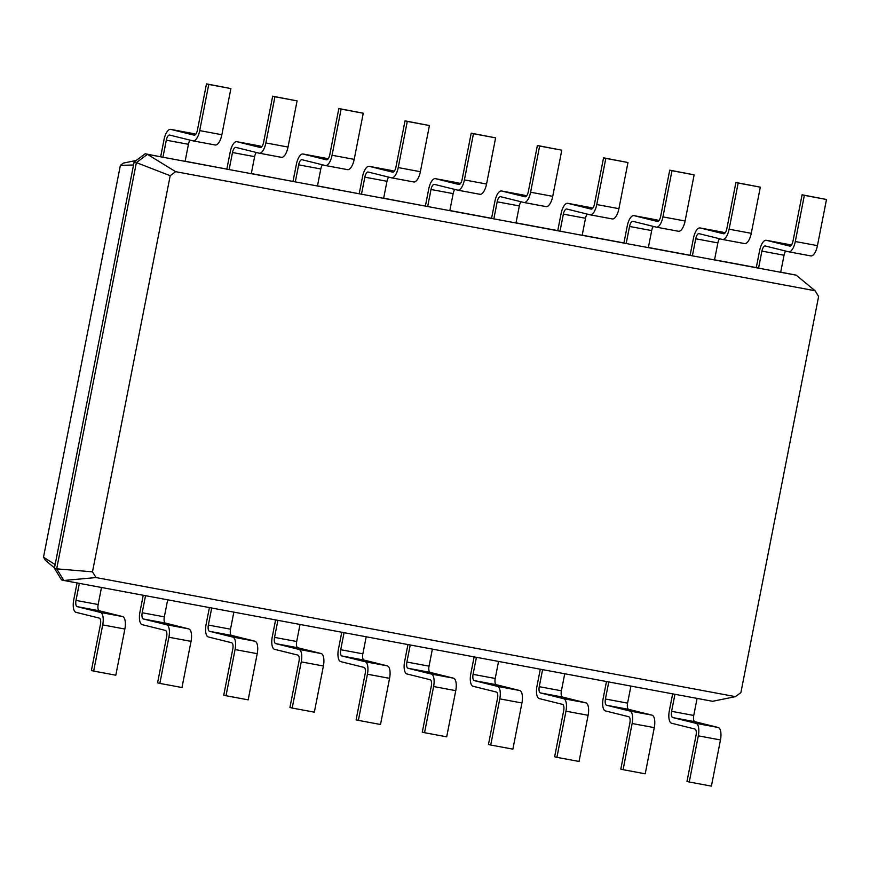 <?xml version="1.0" encoding="UTF-8"?>
<svg xmlns="http://www.w3.org/2000/svg" width="870" height="870" viewBox="0 0 870 870"><rect width="100%" height="100%" fill="white"/><g stroke="black" fill="none" stroke-linecap="round" stroke-linejoin="round"><path stroke-width="1.3" d="M95.994 577.549L735.465 696.642L740.892 692.596L818.616 296.474L815.092 290.754L175.631 171.673L170.194 175.718L92.481 571.84L95.994 577.549L63.847 580.475L101.496 587.489L98.158 604.53A5.796 2.338 -79.5 0 0 99.31 610.783L122.561 616.547A11.582 4.665 100.5 0 1 124.867 629.043L115.808 675.207L93.666 671.074L91.394 670.52L100.452 624.356A5.796 2.338 -79.5 0 0 99.3 618.102L76.049 612.339A11.582 4.665 100.5 0 1 73.743 599.843L77.06 582.943M79.355 583.368L76.005 600.409A5.796 2.338 -79.5 0 0 77.158 606.651L100.409 612.426A11.582 4.665 100.5 0 1 102.714 624.91L93.666 671.074M735.465 696.642L712.595 701.296L697.098 698.403L693.749 715.455A5.796 2.338 -79.5 0 0 694.902 721.698L718.152 727.472A11.582 4.665 100.5 0 1 720.469 739.957L711.41 786.121L689.257 782L686.995 781.434L696.054 735.27A5.796 2.338 -79.5 0 0 694.891 729.027L671.64 723.253A11.582 4.665 100.5 0 1 669.334 710.768L672.651 693.858M101.496 587.489L697.098 698.403M63.847 580.475L61.585 579.92L54.418 568.273L56.68 568.839L63.847 580.475M92.481 571.84L56.68 568.839L136.383 162.592L134.121 162.037L54.418 568.273M674.946 694.282L671.607 711.334A5.796 2.338 -79.5 0 0 672.76 717.576L696.011 723.34A11.582 4.665 100.5 0 1 698.316 735.835L689.257 782M145.529 595.689L142.191 612.741A5.796 2.338 -79.5 0 0 143.343 618.983L166.594 624.747A11.582 4.665 100.5 0 1 168.9 637.242L159.841 683.407L157.568 682.841L166.627 636.677A5.796 2.338 -79.5 0 0 165.474 630.435L142.223 624.66A11.582 4.665 100.5 0 1 139.918 612.175L143.235 595.265M167.682 599.811L164.332 616.863A5.796 2.338 -79.5 0 0 165.485 623.105L188.736 628.879A11.582 4.665 100.5 0 1 191.041 641.364L181.982 687.528L159.841 683.407M608.772 681.96L605.433 699.001A5.796 2.338 -79.5 0 0 606.586 705.255L629.836 711.018A11.582 4.665 100.5 0 1 632.142 723.514L623.083 769.678L620.81 769.113L629.869 722.948A5.796 2.338 -79.5 0 0 628.716 716.706L605.466 710.931A11.582 4.665 100.5 0 1 603.16 698.447L606.477 681.536M630.924 686.082L627.574 703.134A5.796 2.338 -79.5 0 0 628.727 709.376L651.978 715.14A11.582 4.665 100.5 0 1 654.283 727.635L645.225 773.8L623.083 769.678M211.704 608.01L208.365 625.062A5.796 2.338 -79.5 0 0 209.518 631.305L232.768 637.079A11.582 4.665 100.5 0 1 235.074 649.564L226.015 695.728L223.753 695.163L232.801 648.998A5.796 2.338 -79.5 0 0 231.648 642.756L208.398 636.981A11.582 4.665 100.5 0 1 206.092 624.497L209.409 607.586M233.856 612.143L230.506 629.184A5.796 2.338 -79.5 0 0 231.659 635.426L254.91 641.201A11.582 4.665 100.5 0 1 257.215 653.685L248.167 699.85L226.015 695.728M542.597 669.639L539.248 686.68A5.796 2.338 -79.5 0 0 540.4 692.922L563.651 698.697A11.582 4.665 100.5 0 1 565.968 711.182L556.909 757.346L554.636 756.78L563.695 710.627A5.796 2.338 -79.5 0 0 562.542 704.374L539.291 698.61A11.582 4.665 100.5 0 1 536.986 686.115L540.303 669.204M564.739 673.761L561.4 690.802A5.796 2.338 -79.5 0 0 562.553 697.055L585.804 702.819A11.582 4.665 100.5 0 1 588.109 715.314L579.05 761.467L556.909 757.346M277.889 620.343L274.539 637.384A5.796 2.338 -79.5 0 0 275.692 643.626L298.943 649.401A11.582 4.665 100.5 0 1 301.248 661.885L292.2 708.049L289.928 707.484L298.986 661.32A5.796 2.338 -79.5 0 0 297.834 655.077L274.583 649.314A11.582 4.665 100.5 0 1 272.277 636.818L275.594 619.908M300.03 624.464L296.692 641.505A5.796 2.338 -79.5 0 0 297.844 647.758L321.095 653.522A11.582 4.665 100.5 0 1 323.401 666.007L314.342 712.171L292.2 708.049M476.423 657.307L473.073 674.359A5.796 2.338 -79.5 0 0 474.226 680.601L497.477 686.376A11.582 4.665 100.5 0 1 499.782 698.86L490.723 745.024L488.462 744.459L497.52 698.295A5.796 2.338 -79.5 0 0 496.368 692.052L473.117 686.289A11.582 4.665 100.5 0 1 470.8 673.793L474.128 656.883M498.564 661.439L495.215 678.48A5.796 2.338 -79.5 0 0 496.378 684.723L519.618 690.497A11.582 4.665 100.5 0 1 521.935 702.982L512.876 749.146L490.723 745.024M344.063 632.664L340.714 649.705A5.796 2.338 -79.5 0 0 341.877 655.958L365.117 661.722A11.582 4.665 100.5 0 1 367.434 674.217L358.375 720.371L356.102 719.816L365.161 673.652A5.796 2.338 -79.5 0 0 364.008 667.41L340.757 661.635A11.582 4.665 100.5 0 1 338.452 649.15L341.769 632.24M366.205 636.786L362.866 653.838A5.796 2.338 -79.5 0 0 364.019 660.08L387.27 665.844A11.582 4.665 100.5 0 1 389.575 678.339L380.516 724.503L358.375 720.371M410.238 644.985L406.899 662.037A5.796 2.338 -79.5 0 0 408.052 668.28L431.303 674.043A11.582 4.665 100.5 0 1 433.608 686.539L424.549 732.703L422.287 732.138L431.335 685.973A5.796 2.338 -79.5 0 0 430.182 679.731L406.932 673.956A11.582 4.665 100.5 0 1 404.626 661.472L407.943 644.561M432.39 649.107L429.04 666.159A5.796 2.338 -79.5 0 0 430.193 672.401L453.444 678.176A11.582 4.665 100.5 0 1 455.749 690.66L446.701 736.825L424.549 732.703M54.495 567.871L45.479 560.432L43.5 557.202L55.136 564.586M170.194 175.718L136.383 162.592L147.454 154.349L145.181 153.783L134.121 162.037M815.092 290.754L796.202 275.17L361.485 194.206L147.454 154.349L175.631 171.673M136.22 160.471L123.442 163.071L120.375 165.354L43.5 557.202M796.202 275.17L780.727 272.147M185.103 161.363L188.442 144.311L166.3 140.19L162.951 157.242L145.181 153.783M780.694 272.277L784.044 255.236A5.796 2.338 100.5 0 1 785.719 251.06M756.28 267.59L758.553 268.156L761.902 251.115A5.796 2.338 100.5 0 1 765.23 245.982A5.796 2.338 100.5 0 1 765.285 245.992L788.535 251.756A11.582 4.665 -79.5 0 0 788.644 251.789A11.582 4.665 -79.5 0 0 795.3 241.523L804.358 195.358L802.086 194.793L793.027 240.957A5.796 2.338 100.5 0 1 789.699 246.09A5.796 2.338 100.5 0 1 789.645 246.079L766.394 240.305A11.582 4.665 -79.5 0 0 766.285 240.283A11.582 4.665 -79.5 0 0 759.63 250.549L756.28 267.59L714.553 259.825M251.278 173.685L254.627 156.643L232.475 152.522L229.136 169.563L185.125 161.222M714.52 259.956L717.87 242.915A5.796 2.338 100.5 0 1 719.544 238.739M690.106 255.269L692.379 255.834L695.717 238.782A5.796 2.338 100.5 0 1 699.045 233.66A5.796 2.338 100.5 0 1 699.099 233.671L722.35 239.435A11.582 4.665 -79.5 0 0 722.459 239.457A11.582 4.665 -79.5 0 0 729.114 229.201L738.173 183.037L735.911 182.472L726.852 228.636A5.796 2.338 100.5 0 1 723.525 233.769A5.796 2.338 100.5 0 1 723.47 233.758L700.219 227.983A11.582 4.665 -79.5 0 0 700.111 227.962A11.582 4.665 -79.5 0 0 693.455 238.228L690.106 255.269L648.367 247.493M317.452 186.006L320.802 168.965L298.66 164.843L295.311 181.884L251.31 173.554M648.346 247.635L651.684 230.583A5.796 2.338 100.5 0 1 653.37 226.417M623.931 242.947L626.193 243.502L629.543 226.461A5.796 2.338 100.5 0 1 632.871 221.328A5.796 2.338 100.5 0 1 632.925 221.339L656.176 227.113A11.582 4.665 -79.5 0 0 656.284 227.135A11.582 4.665 -79.5 0 0 662.94 216.88L671.999 170.716L669.726 170.15L660.678 216.315A5.796 2.338 100.5 0 1 657.35 221.448A5.796 2.338 100.5 0 1 657.296 221.426L634.045 215.662A11.582 4.665 -79.5 0 0 633.936 215.64A11.582 4.665 -79.5 0 0 627.27 225.895L623.931 242.947L582.193 235.172M383.637 198.338L386.976 181.286L364.834 177.165L361.485 194.206L317.485 185.875M582.171 235.302L585.51 218.261A5.796 2.338 100.5 0 1 587.185 214.096M557.757 230.615L560.019 231.181L563.368 214.14A5.796 2.338 100.5 0 1 566.696 209.007A5.796 2.338 100.5 0 1 566.751 209.017L590.001 214.792A11.582 4.665 -79.5 0 0 590.11 214.814A11.582 4.665 -79.5 0 0 596.766 204.548L605.824 158.383L603.552 157.829L594.493 203.993A5.796 2.338 100.5 0 1 591.165 209.115A5.796 2.338 100.5 0 1 591.111 209.104L567.86 203.341A11.582 4.665 -79.5 0 0 567.751 203.319A11.582 4.665 -79.5 0 0 561.096 213.574L557.757 230.615L516.019 222.85M449.812 210.66L453.161 193.618L431.009 189.486L427.67 206.538L383.659 198.197M515.986 222.981L519.336 205.94A5.796 2.338 100.5 0 1 521.01 201.764M491.572 218.294L493.845 218.859L497.183 201.818A5.796 2.338 100.5 0 1 500.522 196.685A5.796 2.338 100.5 0 1 500.576 196.696L523.816 202.46A11.582 4.665 -79.5 0 0 523.925 202.492A11.582 4.665 -79.5 0 0 530.591 192.226L539.639 146.062L537.377 145.497L528.318 191.661A5.796 2.338 100.5 0 1 524.991 196.794A5.796 2.338 100.5 0 1 524.936 196.783L501.685 191.008A11.582 4.665 -79.5 0 0 501.577 190.987A11.582 4.665 -79.5 0 0 494.921 201.253L491.572 218.294L449.833 210.518M133.534 164.995L120.375 165.354M788.753 251.8L810.677 255.889A11.582 4.665 -79.5 0 0 810.786 255.91A11.582 4.665 -79.5 0 0 817.441 245.644L826.5 199.48L802.086 194.793M791.352 245.133L788.546 244.437A11.582 4.665 -79.5 0 0 788.437 244.416A11.582 4.665 -79.5 0 0 788.318 244.394M166.3 140.19A5.796 2.338 100.5 0 1 169.628 135.057A5.796 2.338 100.5 0 1 169.683 135.078L192.933 140.842A11.582 4.665 -79.5 0 0 193.042 140.864A11.582 4.665 -79.5 0 0 199.698 130.609L208.756 84.444L206.484 83.879L197.436 130.043A5.796 2.338 100.5 0 1 194.108 135.176A5.796 2.338 100.5 0 1 194.053 135.165L170.803 129.391A11.582 4.665 -79.5 0 0 170.694 129.369A11.582 4.665 -79.5 0 0 164.028 139.624L160.689 156.676M188.442 144.311A5.796 2.338 100.5 0 1 190.128 140.146M193.151 140.886L215.075 144.964A11.582 4.665 -79.5 0 0 215.184 144.996A11.582 4.665 -79.5 0 0 221.85 134.73L230.898 88.566L206.484 83.879M195.75 134.208L192.944 133.512A11.582 4.665 -79.5 0 0 192.835 133.491A11.582 4.665 -79.5 0 0 192.727 133.48M722.568 239.478L744.502 243.556A11.582 4.665 -79.5 0 0 744.611 243.589A11.582 4.665 -79.5 0 0 751.267 233.323L760.326 187.159L735.911 182.472M725.178 232.812L722.361 232.105A11.582 4.665 -79.5 0 0 722.252 232.083A11.582 4.665 -79.5 0 0 722.143 232.072M232.475 152.522A5.796 2.338 100.5 0 1 235.803 147.389A5.796 2.338 100.5 0 1 235.857 147.4L259.108 153.163A11.582 4.665 -79.5 0 0 259.216 153.196A11.582 4.665 -79.5 0 0 265.872 142.93L274.931 96.766L272.669 96.2L263.61 142.365A5.796 2.338 100.5 0 1 260.282 147.498A5.796 2.338 100.5 0 1 260.228 147.487L236.977 141.712A11.582 4.665 -79.5 0 0 236.868 141.69A11.582 4.665 -79.5 0 0 230.213 151.956L226.863 168.998M254.627 156.643A5.796 2.338 100.5 0 1 256.302 152.467M259.325 153.207L281.26 157.296A11.582 4.665 -79.5 0 0 281.369 157.318A11.582 4.665 -79.5 0 0 288.024 147.052L297.083 100.887L272.669 96.2M261.935 146.541L259.119 145.845A11.582 4.665 -79.5 0 0 259.01 145.812A11.582 4.665 -79.5 0 0 258.901 145.801M656.393 227.157L678.317 231.235A11.582 4.665 -79.5 0 0 678.426 231.257A11.582 4.665 -79.5 0 0 685.092 221.002L694.14 174.837L669.726 170.15M658.992 220.48L656.187 219.784A11.582 4.665 -79.5 0 0 656.078 219.762A11.582 4.665 -79.5 0 0 655.969 219.74M298.66 164.843A5.796 2.338 100.5 0 1 301.988 159.71A5.796 2.338 100.5 0 1 302.042 159.721L325.293 165.496A11.582 4.665 -79.5 0 0 325.402 165.517A11.582 4.665 -79.5 0 0 332.057 155.251L341.116 109.087L338.843 108.532L329.784 154.686A5.796 2.338 100.5 0 1 326.457 159.819A5.796 2.338 100.5 0 1 326.402 159.808L303.151 154.044A11.582 4.665 -79.5 0 0 303.043 154.012A11.582 4.665 -79.5 0 0 296.387 164.278L293.038 181.319M320.802 168.965A5.796 2.338 100.5 0 1 322.476 164.8M325.51 165.528L347.435 169.617A11.582 4.665 -79.5 0 0 347.543 169.639A11.582 4.665 -79.5 0 0 354.199 159.373L363.258 113.22L338.843 108.532M328.11 158.862L325.304 158.166A11.582 4.665 -79.5 0 0 325.195 158.144A11.582 4.665 -79.5 0 0 325.075 158.123M590.219 214.825L612.143 218.914A11.582 4.665 -79.5 0 0 612.252 218.935A11.582 4.665 -79.5 0 0 618.907 208.68L627.966 162.516L603.552 157.829M592.818 208.158L590.012 207.462A11.582 4.665 -79.5 0 0 589.904 207.441A11.582 4.665 -79.5 0 0 589.795 207.419M364.834 177.165A5.796 2.338 100.5 0 1 368.162 172.032A5.796 2.338 100.5 0 1 368.217 172.042L391.467 177.817A11.582 4.665 -79.5 0 0 391.576 177.839A11.582 4.665 -79.5 0 0 398.232 167.573L407.29 121.419L405.018 120.854L395.959 167.018A5.796 2.338 100.5 0 1 392.631 172.151A5.796 2.338 100.5 0 1 392.577 172.129L369.326 166.366A11.582 4.665 -79.5 0 0 369.217 166.344A11.582 4.665 -79.5 0 0 362.562 176.599L359.223 193.651M386.976 181.286A5.796 2.338 100.5 0 1 388.662 177.121M391.685 177.861L413.609 181.939A11.582 4.665 -79.5 0 0 413.718 181.96A11.582 4.665 -79.5 0 0 420.373 171.705L429.432 125.541L405.018 120.854M394.284 171.183L391.478 170.487A11.582 4.665 -79.5 0 0 391.369 170.466A11.582 4.665 -79.5 0 0 391.261 170.444M524.044 202.503L545.968 206.592A11.582 4.665 -79.5 0 0 546.077 206.614A11.582 4.665 -79.5 0 0 552.733 196.348L561.792 150.184L537.377 145.497M526.644 195.837L523.827 195.141A11.582 4.665 -79.5 0 0 523.718 195.108A11.582 4.665 -79.5 0 0 523.61 195.097M431.009 189.486A5.796 2.338 100.5 0 1 434.337 184.364A5.796 2.338 100.5 0 1 434.391 184.375L457.642 190.138A11.582 4.665 -79.5 0 0 457.75 190.16A11.582 4.665 -79.5 0 0 464.406 179.905L473.465 133.741L471.203 133.175L462.144 179.34A5.796 2.338 100.5 0 1 458.816 184.473A5.796 2.338 100.5 0 1 458.762 184.462L435.511 178.687A11.582 4.665 -79.5 0 0 435.402 178.665A11.582 4.665 -79.5 0 0 428.747 188.931L425.397 205.972M453.161 193.618A5.796 2.338 100.5 0 1 454.836 189.442M457.859 190.182L479.794 194.26A11.582 4.665 -79.5 0 0 479.903 194.293A11.582 4.665 -79.5 0 0 486.558 184.027L495.617 137.862L471.203 133.175M460.458 183.505L457.653 182.809A11.582 4.665 -79.5 0 0 457.544 182.787A11.582 4.665 -79.5 0 0 457.435 182.776M826.5 199.48L804.358 195.358M230.898 88.566L208.756 84.444M760.326 187.159L738.173 183.037M297.083 100.887L274.931 96.766M694.14 174.837L671.999 170.716M363.258 113.22L341.116 109.087M627.966 162.516L605.824 158.383M429.432 125.541L407.29 121.419M561.792 150.184L539.639 146.062M495.617 137.862L473.465 133.741M76.005 600.409L98.158 604.53M77.158 606.651L99.31 610.783M100.409 612.426L122.561 616.547M102.714 624.91L124.867 629.043M671.607 711.334L693.749 715.455M142.191 612.741L164.332 616.863M605.433 699.001L627.574 703.134M208.365 625.062L230.506 629.184M539.248 686.68L561.4 690.802M274.539 637.384L296.692 641.505M473.073 674.359L495.215 678.48M340.714 649.705L362.866 653.838M406.899 662.037L429.04 666.159M672.76 717.576L694.902 721.698M143.343 618.983L165.485 623.105M606.586 705.255L628.727 709.376M209.518 631.305L231.659 635.426M540.4 692.922L562.553 697.055M275.692 643.626L297.844 647.758M474.226 680.601L496.378 684.723M341.877 655.958L364.019 660.08M408.052 668.28L430.193 672.401M168.9 637.242L191.041 641.364M166.594 624.747L188.736 628.879M784.044 255.236L761.902 251.115M717.87 242.915L695.717 238.782M651.684 230.583L629.543 226.461M585.51 218.261L563.368 214.14M519.336 205.94L497.183 201.818M698.316 735.835L720.469 739.957M696.011 723.34L718.152 727.472M632.142 723.514L654.283 727.635M629.836 711.018L651.978 715.14M235.074 649.564L257.215 653.685M232.768 637.079L254.91 641.201M565.968 711.182L588.109 715.314M563.651 698.697L585.804 702.819M301.248 661.885L323.401 666.007M298.943 649.401L321.095 653.522M499.782 698.86L521.935 702.982M497.477 686.376L519.618 690.497M367.434 674.217L389.575 678.339M365.117 661.722L387.27 665.844M433.608 686.539L455.749 690.66M431.303 674.043L453.444 678.176M788.546 244.437L766.394 240.305M817.441 245.644L795.3 241.523M192.944 133.512L170.803 129.391M221.85 134.73L199.698 130.609M722.361 232.105L700.219 227.983M751.267 233.323L729.114 229.201M259.119 145.845L236.977 141.712M288.024 147.052L265.872 142.93M656.187 219.784L634.045 215.662M685.092 221.002L662.94 216.88M325.304 158.166L303.151 154.044M354.199 159.373L332.057 155.251M590.012 207.462L567.86 203.341M618.907 208.68L596.766 204.548M391.478 170.487L369.326 166.366M420.373 171.705L398.232 167.573M523.827 195.141L501.685 191.008M552.733 196.348L530.591 192.226M457.653 182.809L435.511 178.687M486.558 184.027L464.406 179.905M766.285 240.283L788.437 244.416M788.644 251.789L810.786 255.91M170.694 129.369L192.835 133.491M193.042 140.864L215.184 144.996M700.111 227.962L722.252 232.083M722.459 239.457L744.611 243.589M236.868 141.69L259.01 145.812M259.216 153.196L281.369 157.318M633.936 215.64L656.078 219.762M656.284 227.135L678.426 231.257M303.043 154.012L325.195 158.144M325.402 165.517L347.543 169.639M567.751 203.319L589.904 207.441M590.11 214.814L612.252 218.935M369.217 166.344L391.369 170.466M391.576 177.839L413.718 181.96M501.577 190.987L523.718 195.108M523.925 202.492L546.077 206.614M435.402 178.665L457.544 182.787M457.75 190.16L479.903 194.293"/></g></svg>
